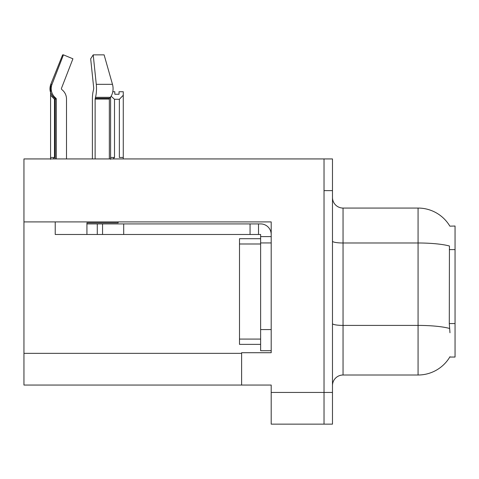 <?xml version="1.0" encoding="UTF-8"?>
<svg xmlns="http://www.w3.org/2000/svg" width="479" height="479" viewBox="0 0 479 479"><rect width="100%" height="100%" fill="white"/><g stroke="black" fill="none" stroke-linecap="round" stroke-linejoin="round"><path stroke-width="0.72" d="M23.95 221.909L271.198 221.909L271.198 329.576L260.63 329.576L260.63 350.712L271.198 350.712L271.198 329.576L271.198 352.718L241.614 352.718L241.614 385.05L23.95 385.05L23.95 158.932L324.032 158.932L324.032 424.143L271.198 424.143L271.198 392.445L324.032 392.445L324.032 424.143L332.48 424.143L332.48 392.445L324.032 392.445L324.032 190.63L332.48 190.63L332.48 392.445M241.614 385.05L271.198 385.05L271.198 392.445M449.865 226.16A36.979 36.979 0 0 0 418.071 208.066A36.979 36.979 0 0 1 449.865 226.16L455.05 226.028L455.05 357.047L449.787 357.047L449.973 356.735A36.979 36.979 0 0 1 418.071 375.009A36.979 36.979 0 0 0 449.787 357.047M332.48 385.577A10.568 10.568 0 0 1 343.048 375.009L418.071 375.009L418.071 208.066A36.979 36.979 0 0 1 449.787 226.028A36.979 36.979 0 0 0 418.071 208.066L343.048 208.066A10.568 10.568 0 0 1 332.48 197.498A10.568 10.568 0 0 0 343.048 208.066L343.048 375.009M449.973 332.749L449.29 323.565L449.44 246.014A36.979 6.425 180 0 0 418.071 242.991L343.048 242.991A10.568 1.832 0 0 1 332.48 241.159M324.032 158.932L332.48 158.932L332.48 190.63M112.787 91.734L114.816 91.734L114.816 94.237L119.043 94.237L114.816 94.237M119.043 94.237L119.043 91.734L123.271 91.734L123.271 95.243L119.361 99.279L114.505 99.279L114.505 157.453L113.2 158.932M119.361 99.279L119.361 157.453L123.271 157.453L123.271 95.243M110.595 96.992L110.595 159.315M123.271 157.453L123.271 158.932M114.505 99.279L111.104 96.219M114.505 157.453L110.595 157.453M54.486 157.453L50.576 157.453L50.576 159.315L50.576 95.243L54.486 99.279L54.486 157.453L53.187 158.932M66.509 158.932L66.509 99.063A11.622 11.227 90 0 0 62.779 90.411L61.749 89.453A1.054 1.018 -90 0 1 61.48 88.274L72.922 58.797L63.45 54.857L52.013 84.334L50.78 84.334L50.576 95.243M55.229 99.279L54.486 99.279M95.129 158.932L95.129 99.063L95.495 97.321A11.622 3.006 -90 0 0 96.279 84.334L112.481 84.334A11.622 8.221 90 0 1 110.344 97.321A11.622 8.221 90 0 0 112.481 84.334L104.111 54.857L93.213 54.857L90.675 58.797L93.74 88.274L93.393 90.411A11.622 3.006 -90 0 0 92.393 99.063L92.393 158.932M95.495 97.321L110.344 97.321L109.589 98.279A1.054 0.748 -90 0 0 109.338 99.063L109.338 158.932M55.229 158.932L55.229 99.063L56.306 99.063A1.054 1.018 -90 0 0 55.965 98.279L54.875 98.279L53.804 97.321L54.935 97.321L55.965 98.279A1.054 1.018 -90 0 1 56.306 99.063L56.306 158.932M63.45 54.857L62.623 54.857L50.78 84.334C49.074 89.298 50.079 93.627 53.804 97.321M118.139 221.909L118.139 222.861L86.927 222.861L86.927 223.915L102.56 223.915L102.56 234.482L55.229 234.482L55.229 221.909M61.48 88.274A1.054 1.018 -90 0 0 61.749 89.453L62.779 90.411M96.279 84.334L93.213 54.857M52.013 84.334A11.622 11.227 90 0 0 54.935 97.321M109.338 99.063A1.054 0.748 -90 0 1 109.589 98.279A1.054 0.748 -90 0 0 109.338 99.063L95.129 99.063M102.56 223.915L260.63 223.915A10.568 10.568 0 0 1 271.198 234.488M102.56 234.482L260.63 234.482L260.63 236.596L271.198 236.596M260.63 350.712L271.198 350.712M258.516 234.482L258.516 223.915M271.198 242.937L260.63 242.937L260.63 236.596M260.63 329.576L260.63 238.71L239.5 238.71L239.5 344.371L260.63 344.371M250.062 234.482L250.062 223.915M23.95 353.352L241.614 353.352M455.05 249.601L449.29 249.601M455.05 323.565L449.29 323.565M449.559 328.462A36.979 6.425 180 0 0 418.071 325.409L343.048 325.409A10.568 1.832 0 0 1 332.48 323.57M86.927 234.482L86.927 223.915M109.589 98.279L95.219 98.279M123.696 234.482L123.696 223.915M97.279 234.482L97.279 223.915M239.5 339.084L260.63 339.084M239.5 243.991L260.63 243.991M54.875 98.279L55.229 99.063"/></g></svg>
